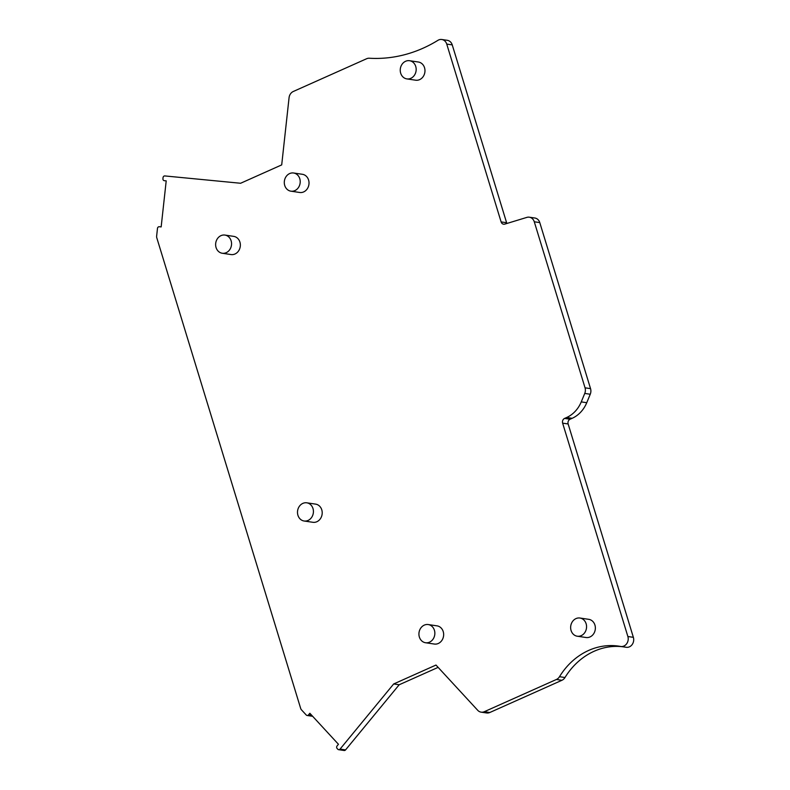 <?xml version="1.0" encoding="UTF-8"?>
<svg xmlns="http://www.w3.org/2000/svg" width="790" height="790" viewBox="0 0 790 790"><rect width="100%" height="100%" fill="white"/><g stroke="black" fill="none" stroke-linecap="round" stroke-linejoin="round"><path stroke-width="1.19" d="M312.988 508.543A9.194 7.939 -81.6 0 0 306.797 502.815A9.194 7.939 -81.6 0 0 297.929 515.268A9.194 7.939 -81.6 0 0 304.111 521.005A9.194 7.939 -81.6 0 0 312.988 508.543M304.111 521.005L312.909 522.299A9.194 7.939 -81.6 0 0 321.777 509.846A9.194 7.939 -81.6 0 0 315.595 504.119L306.797 502.815M284.726 185.453A9.194 7.939 -81.6 0 0 290.918 191.18A9.194 7.939 -81.6 0 0 299.785 178.728A9.194 7.939 -81.6 0 0 293.603 173A9.194 7.939 -81.6 0 0 284.726 185.453M290.918 191.18L299.706 192.483A9.194 7.939 -81.6 0 0 308.584 180.021A9.194 7.939 -81.6 0 0 302.402 174.294L293.603 173M626.075 647.257A7.357 6.35 -81.6 0 0 626.273 647.287A7.357 6.35 -81.6 0 0 633.363 637.323L568.138 423.963L562.638 423.154L627.872 636.513A7.357 6.35 -81.6 0 1 620.772 646.477A7.357 6.35 -81.6 0 1 620.575 646.447A69.856 60.336 -81.6 0 0 618.698 646.131A69.856 60.336 -81.6 0 0 559.498 676.704A7.396 6.389 -81.6 0 1 556.427 679.469L484.3 711.701A7.357 6.35 -81.6 0 1 481.14 712.155A7.357 6.35 -81.6 0 1 477.733 710.319L435.991 665.052L393.687 683.952L399.187 684.762L438.124 667.372M568.138 423.963A3.674 3.18 -81.6 0 1 570.113 419.223L564.613 418.404A3.674 3.18 -81.6 0 0 562.638 423.154M570.113 419.223L572.158 418.305A29.418 25.408 -81.6 0 0 586.753 402.703L590.249 394.25A7.426 6.419 -81.6 0 0 590.545 388.631L539.777 222.592A7.357 6.35 -81.6 0 0 534.83 218.01L529.33 217.201A7.357 6.35 -81.6 0 0 526.871 217.388L504.82 224.103A3.674 3.18 -81.6 0 1 503.586 224.202A3.674 3.18 -81.6 0 1 501.117 221.911L446.745 44.082A7.357 6.35 -81.6 0 0 441.798 39.5A7.357 6.35 -81.6 0 0 437.897 40.349A147.068 127.032 -81.6 0 1 369.305 58.233A7.377 6.369 -81.6 0 0 366.619 58.736L293.307 91.482A7.357 6.35 -81.6 0 0 289.071 97.693L281.704 164.893L240.614 183.26L164.824 175.933A1.837 1.59 -81.6 0 0 163.046 177.602L162.928 178.708A1.837 1.59 -81.6 0 0 164.3 180.683L166.206 180.87L161.16 226.908L159.264 226.72A1.837 1.59 -81.6 0 0 157.477 228.399L156.637 236.111A3.693 3.19 -81.6 0 0 156.785 237.77L300.684 708.452A3.693 3.19 -81.6 0 0 301.464 709.825L306.253 715.019A1.837 1.59 -81.6 0 0 308.505 714.891L309.848 713.261L338.446 744.269L337.103 745.898A1.837 1.59 -81.6 0 0 337.123 748.486L337.804 749.226A1.837 1.59 -81.6 0 0 340.056 749.098L393.687 683.952M564.613 418.404L566.657 417.495A29.418 25.408 -81.6 0 0 581.252 401.893L584.748 393.43A7.426 6.419 -81.6 0 0 585.044 387.821L534.277 221.783A7.357 6.35 -81.6 0 0 529.33 217.201M441.798 39.5L447.298 40.31A7.357 6.35 -81.6 0 1 452.245 44.892L506.607 222.721A3.674 3.18 -81.6 0 0 506.923 223.461M307.103 715.483L312.603 716.293A1.837 1.59 -81.6 0 0 312.652 716.303M338.653 749.69L344.154 750.5A1.837 1.59 -81.6 0 0 345.556 749.908L399.187 684.762M481.14 712.155L486.63 712.965A7.357 6.35 -81.6 0 0 489.79 712.511L561.917 680.289A7.396 6.389 -81.6 0 0 564.988 677.524L559.498 676.704M622.214 646.694A69.856 60.336 -81.6 0 0 564.988 677.524M577.253 636.217L586.052 637.51A9.194 7.939 -81.6 0 0 594.929 625.058A9.194 7.939 -81.6 0 0 588.738 619.33L579.949 618.027A9.194 7.939 -81.6 0 0 571.071 630.479A9.194 7.939 -81.6 0 0 577.253 636.217A9.194 7.939 -81.6 0 0 586.131 623.754A9.194 7.939 -81.6 0 0 579.949 618.027M425.543 642.744L434.342 644.048A9.194 7.939 -81.6 0 0 443.22 631.585A9.194 7.939 -81.6 0 0 437.028 625.858L428.229 624.554A9.194 7.939 -81.6 0 0 419.362 637.017A9.194 7.939 -81.6 0 0 425.543 642.744A9.194 7.939 -81.6 0 0 434.421 630.292A9.194 7.939 -81.6 0 0 428.229 624.554M406.87 78.901L415.668 80.205A9.194 7.939 -81.6 0 0 424.536 67.742A9.194 7.939 -81.6 0 0 418.354 62.015L409.556 60.712A9.194 7.939 -81.6 0 0 400.678 73.174A9.194 7.939 -81.6 0 0 406.87 78.901A9.194 7.939 -81.6 0 0 415.738 66.439A9.194 7.939 -81.6 0 0 409.556 60.712M231.124 240.802A9.194 7.939 -81.6 0 0 224.943 235.074A9.194 7.939 -81.6 0 0 216.065 247.527A9.194 7.939 -81.6 0 0 222.257 253.254A9.194 7.939 -81.6 0 0 231.124 240.802M222.257 253.254L231.055 254.558A9.194 7.939 -81.6 0 0 239.923 242.105A9.194 7.939 -81.6 0 0 233.741 236.378L224.943 235.074M633.363 637.323L627.872 636.513M572.158 418.305L566.657 417.495M586.753 402.703L581.252 401.893M590.249 394.25L584.748 393.43M590.545 388.631L585.044 387.821M539.777 222.592L534.277 221.783M506.607 222.721L501.117 221.911M452.245 44.892L446.745 44.082M311.803 715.375L308.505 714.891M345.556 749.908L340.056 749.098M489.79 712.511L484.3 711.701M561.917 680.289L556.427 679.469M626.273 647.287L620.772 646.477"/></g></svg>
